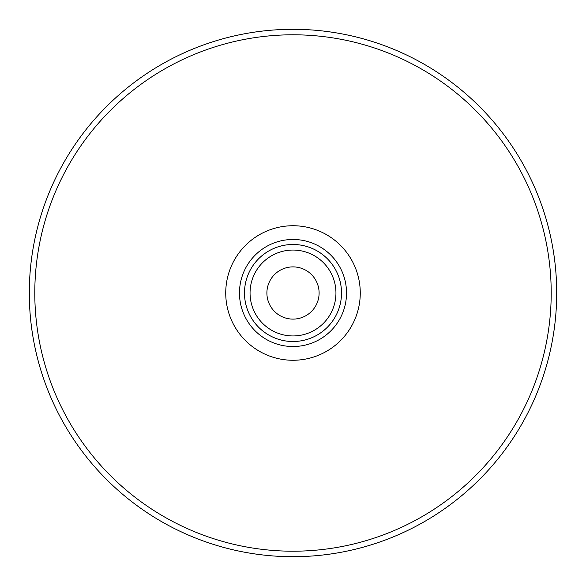 <?xml version="1.0" encoding="UTF-8"?>
<svg xmlns="http://www.w3.org/2000/svg" width="586" height="586" viewBox="0 0 586 586"><rect width="100%" height="100%" fill="white"/><g stroke="black" fill="none" stroke-linecap="round" stroke-linejoin="round"><path stroke-width="0.88" d="M250.054 293A42.946 42.946 0 0 0 293 335.946A42.946 42.946 0 0 0 335.946 293A42.946 42.946 0 0 0 293 250.054A42.946 42.946 0 0 0 250.054 293M341.513 293A48.513 48.513 0 0 1 293 341.513A48.513 48.513 0 0 1 244.487 293A48.513 48.513 0 0 1 293 244.487A48.513 48.513 0 0 1 341.513 293M346.524 293A53.524 53.524 0 0 1 293 346.524A53.524 53.524 0 0 1 239.476 293A53.524 53.524 0 0 1 293 239.476A53.524 53.524 0 0 1 346.524 293M556.7 293A263.7 263.7 0 0 1 293 556.7A263.7 263.7 0 0 1 29.3 293A263.7 263.7 0 0 1 293 29.3A263.7 263.7 0 0 1 556.7 293A263.7 263.7 0 0 0 293 29.3A263.7 263.7 0 0 0 29.3 293M266.894 293A26.106 26.106 0 0 1 293 266.894A26.106 26.106 0 0 1 319.106 293A26.106 26.106 0 0 1 293 319.106A26.106 26.106 0 0 1 266.894 293M225.735 293A67.265 67.265 0 0 1 293 225.735A67.265 67.265 0 0 1 360.265 293A67.265 67.265 0 0 1 293 360.265A67.265 67.265 0 0 1 225.735 293M551.206 293A258.206 258.206 0 0 1 293 551.206A258.206 258.206 0 0 1 34.794 293A258.206 258.206 0 0 1 293 34.794A258.206 258.206 0 0 1 551.206 293"/></g></svg>

